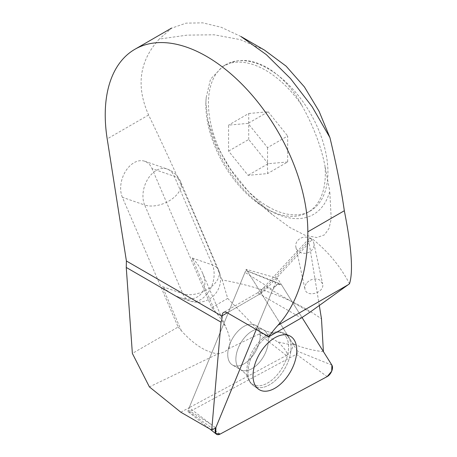 <?xml version="1.0" encoding="UTF-8"?>
<svg xmlns="http://www.w3.org/2000/svg" width="457" height="457" viewBox="0 0 457 457"><rect width="100%" height="100%" fill="white"/><g stroke="black" fill="none" stroke-linecap="round" stroke-linejoin="round"><path stroke-width="0.34" stroke-dasharray="2.29 1.71" d="M323.402 351.593C315.09 350.89 305.842 348.702 295.656 345.029L293.097 343.573C289.789 345.709 283.369 342.687 278.302 342.076L260.97 332.959L227.706 298.392L222.182 279.987C261.393 286.956 294.491 299.906 321.482 318.843M286.39 355.495L259.079 334.05L260.97 332.959M286.905 355.186A9.18 5.301 120 0 0 293.097 344.07L246.22 269.327L189.169 407.69L286.905 355.186C288.104 353.547 285.237 349.177 278.302 342.076M229.637 362.207A22.959 13.253 -60 0 1 234.315 335.644A22.959 13.253 -60 0 1 255.446 325.253A22.959 13.253 -60 0 1 255.446 351.759A22.959 13.253 -60 0 1 232.487 365.017A22.959 13.253 -60 0 1 229.637 362.207A22.959 13.253 120 0 0 232.487 365.017A22.959 13.253 120 0 0 255.446 351.759A22.959 13.253 120 0 0 255.446 325.253A22.959 13.253 120 0 0 234.315 335.644A22.959 13.253 120 0 0 229.637 362.207M293.097 344.07L295.656 345.029M247.323 271.087L297.616 351.267A1.919 1.108 -60 0 1 296.37 354.289L189.312 411.786A1.919 1.108 -60 0 1 188.318 411.797A1.919 1.108 -60 0 1 188.21 410.026L244.975 272.349A1.919 1.108 -60 0 1 246.997 270.812A1.919 1.108 -60 0 1 247.323 271.087L281.603 284.945L302.054 317.552L277.41 278.267L246.22 269.327M180.801 412.208L189.181 407.707L215.727 427.895M259.079 334.05L228.7 348.691C226.261 351.182 222.702 352.895 218.035 353.832L149.405 386.902M319.283 305.339L308.818 241.062L308.789 239.411L309.309 238.337L310.292 238.006L312.571 239.08C328.24 251.67 340.545 266.568 349.496 283.774M277.41 278.267L256.274 329.52L272.68 289.738L244.975 272.349M208.066 120.939A89.075 51.43 -120 0 0 255.366 200.514A89.075 51.43 -120 0 0 270.418 210.888A89.075 51.43 -120 0 0 329.771 191.209L331.222 218.846L329.04 228.386L324.51 234.847L316.832 237.543L305.179 235.321L289.818 227.483L272.355 214.63L249.488 192.785L230.488 169.181L216.338 145L208.066 120.939L205.879 102.648L206.204 97.49A84.482 48.773 -120 0 0 205.873 103.111A84.482 48.773 -120 0 0 265.591 208.215A84.482 48.773 -120 0 0 267.019 209.015A84.482 48.773 -120 0 0 307.835 212.396A84.482 48.773 -120 0 0 324.978 166.062L329.771 191.209M301.763 105.224A84.482 48.773 -120 0 0 229.42 63.454C251.481 52.732 284.026 71.698 301.763 105.224C313.433 126.132 321.168 146.411 324.978 166.062M264.414 50.053L240.142 39.588L214.127 34.789L187.181 35.12L159.259 39.074C139.368 60.884 135.815 86.196 148.605 114.998C173.043 165.805 197.567 220.8 222.182 279.987M206.204 97.49L210.534 79.17L222.805 66.431L229.42 63.454M122.362 197.287A22.959 15.595 -70.9 0 1 125.572 171.266A22.959 15.595 -70.9 0 1 144.715 161.247A22.959 15.595 -70.9 0 1 152.021 168.587L174.311 176.311L212.419 264.969A22.959 15.595 109.1 0 1 209.215 290.989A22.959 15.595 109.1 0 1 190.072 301.009L190.072 301.009A22.959 15.595 109.1 0 1 182.76 293.668L144.652 205.01A22.959 13.516 -23.3 0 0 170.558 200.012A22.959 13.516 -23.3 0 0 180.572 181.595A22.959 13.516 -23.3 0 0 174.934 176.545A22.959 13.516 -23.3 0 0 174.311 176.311A22.959 15.595 109.1 0 0 166.999 168.97A22.959 15.595 109.1 0 0 147.857 178.99A22.959 15.595 109.1 0 0 144.652 205.01L122.362 197.287L178.133 327.018L132.37 353.438M178.133 327.018L181.372 330.777C194.042 344.755 206.261 352.444 218.035 353.832M227.706 298.392L211.78 307.59L152.021 168.587M240.942 36.503L221.262 27.294L202.771 22.85L186.05 23.147L171.672 28.157L159.259 39.074M307.087 282.557C311.103 278.89 315.319 278.039 319.734 279.992L322.613 283.803C324.99 292.709 306.481 298.192 304.95 289.035C304.533 286.785 305.247 284.625 307.087 282.557M309.989 312.194L267.551 287.693C265.831 286.785 264.106 287.23 262.375 289.013L259.719 294.079L257.611 292.811L301.277 318.009M228.7 348.691C230.894 344.121 230.317 337.854 226.975 329.88C224.273 323.682 220.291 317.501 215.018 311.348L211.78 307.59M144.715 161.247L166.999 168.97A22.959 22.959 0 0 1 180.572 181.595L218.68 270.253A22.959 13.516 -23.3 0 1 208.672 288.67A22.959 13.516 -23.3 0 1 182.76 293.668L162.384 286.608C167.536 291.549 173.14 295.091 179.201 297.244C197.71 304.202 210.557 290.389 202.28 272.435C199.995 267.191 196.579 262.352 192.043 257.908L215.018 311.348M267.539 147.617L267.539 173.591L248.06 175.328L228.58 151.096L228.58 125.121L248.06 123.384L267.539 147.617L287.67 135.997L287.67 161.967L267.539 173.591M287.67 161.967L268.19 163.709L248.06 175.328M268.19 163.709L248.711 139.476L228.58 151.096M248.711 139.476L248.711 113.502L228.58 125.121M248.711 113.502L268.19 111.759L248.06 123.384M268.19 111.759L287.67 135.997M268.19 206.713A84.482 48.773 -120 0 0 310.429 210.9A84.482 48.773 -120 0 0 310.429 113.347A84.482 48.773 -120 0 0 225.947 64.574A84.482 48.773 -120 0 0 212.996 132.267A84.482 48.773 -120 0 0 268.19 206.713M310.823 238.783A9.18 8.06 -12.2 0 0 300.295 238.417A9.18 8.06 -12.2 0 0 295.896 247.151A9.18 8.06 -12.2 0 0 306.573 253.087A9.18 8.06 -12.2 0 0 313.845 243.267A9.18 8.06 -12.2 0 0 310.823 238.783M294.651 344.469L293.097 343.573M281.603 284.945A7.289 4.21 120 0 0 280.364 283.9A7.289 4.21 120 0 0 272.68 289.738M302.054 317.552L281.603 284.945L277.233 284.317L272.68 289.738L256.274 329.52M308.818 241.062L259.719 294.079L227.306 312.794L259.776 294.045A27.546 15.904 -60 0 0 267.551 287.693L312.571 239.08M148.605 114.998L107.195 138.905M181.372 330.777L162.384 286.608M179.201 297.244L190.072 301.009A22.959 22.959 0 0 0 218.68 270.253A22.959 13.516 -23.3 0 0 212.419 264.969L192.043 257.908M188.21 410.026L211.117 424.404M288.556 337.3A30.408 17.555 120 0 0 284.008 333.182A30.408 17.555 120 0 0 254.372 351.142A30.408 17.555 120 0 0 253.635 385.782A30.408 17.555 120 0 0 281.929 373.101A30.408 17.555 120 0 0 288.556 337.3A30.408 17.555 -60 0 1 281.929 373.101A30.408 17.555 -60 0 1 253.635 385.782A30.408 17.555 -60 0 1 254.372 351.142A30.408 17.555 -60 0 1 284.008 333.182A30.408 17.555 -60 0 1 288.556 337.3M286.151 336.883A29.522 17.046 -60 0 1 275.794 376.414A29.522 17.046 -60 0 1 247.808 377.596A29.522 17.046 -60 0 1 252.955 350.319A29.522 17.046 -60 0 1 274 332.228A29.522 17.046 -60 0 1 286.151 336.883A29.522 17.046 120 0 0 274 332.228A29.522 17.046 120 0 0 252.955 350.319A29.522 17.046 120 0 0 247.808 377.596A29.522 17.046 120 0 0 275.794 376.414A29.522 17.046 120 0 0 286.151 336.883M237.771 366.908A22.959 13.253 120 0 0 240.622 369.713A22.959 13.253 120 0 0 261.758 359.322A22.959 13.253 120 0 0 266.437 332.753A22.959 13.253 120 0 0 263.58 329.948A22.959 13.253 120 0 0 242.444 340.339A22.959 13.253 120 0 0 237.771 366.908A22.959 13.253 -60 0 1 242.444 340.339A22.959 13.253 -60 0 1 263.58 329.948A22.959 13.253 -60 0 1 266.437 332.753A22.959 13.253 -60 0 1 261.758 359.322A22.959 13.253 -60 0 1 240.622 369.713A22.959 13.253 -60 0 1 237.771 366.908M296.37 354.289L327.161 376.602M220.103 434.099L189.312 411.786M331.896 365.132L297.616 351.267M267.019 209.015L270.418 210.888M205.873 103.111L205.89 102.219M255.366 200.514L272.349 214.641M308.886 238.788L262.375 289.013M257.611 292.811L223.633 312.428M202.28 272.435L226.975 329.88M257.622 292.84L262.478 288.938M225.947 64.574L222.788 66.396M310.429 210.9L307.835 212.396M295.896 247.151L304.95 289.035M313.845 243.267L322.613 283.803M253.635 385.782L258.679 389.301L253.635 385.782C250.944 383.903 249.002 381.172 247.808 377.596C247.34 375.42 244.946 372.786 240.622 369.713L232.487 365.017L240.622 369.713C244.946 372.786 247.34 375.42 247.808 377.596C249.002 381.172 250.944 383.903 253.635 385.782M284.008 333.182L289.572 335.792L284.008 333.182C281.026 331.788 277.696 331.474 274 332.228C271.881 332.913 268.408 332.153 263.58 329.948L255.446 325.253L263.58 329.948C268.408 332.153 271.881 332.913 274 332.228C277.696 331.474 281.026 331.788 284.008 333.182M188.318 411.797L209.854 428.98M246.997 270.812L280.364 283.9"/><path stroke-width="0.69" d="M171.626 28.071L134.901 49.276A143.252 82.706 60 0 0 107.195 138.905L126.406 260.998L126.252 267.448L132.37 353.438L149.405 386.902L180.801 412.208L211.711 430.048L215.727 427.895A7.289 4.21 120 0 1 215.915 427.415L256.274 329.52L215.915 427.415A7.289 4.21 120 0 0 216.338 434.15A7.289 4.21 120 0 0 220.103 434.099L327.161 376.602A7.289 4.21 120 0 0 331.896 365.132L302.054 317.552L323.402 351.593L321.482 318.843L319.283 305.339M211.711 430.048L221.039 322.174A14.693 8.483 120 0 0 222.108 316.255L222.108 315.793A7.346 4.239 60 0 1 223.633 312.428A7.346 4.239 60 0 1 227.306 312.794L268.807 336.758A293.851 169.656 60 0 1 277.959 325.281A238.754 137.843 -120 0 0 307.824 231.819A143.252 82.706 60 0 0 245.289 87.653A143.252 82.706 60 0 0 134.901 49.276M329.931 137.608L319.072 111.268L304.419 86.933L286.093 66.128L264.414 50.053L240.942 36.503L266.357 54.663L290.515 78.57L312.137 106.721L329.931 137.608C336.512 165.143 341.305 189.524 344.321 210.746L307.824 231.819M268.807 336.758L301.277 318.009L309.989 312.194L349.496 283.774C353.318 271.784 351.593 247.437 344.321 210.746M126.252 267.448L221.039 322.174M255.577 385.994A30.933 17.857 120 0 0 258.679 389.301A30.933 17.857 120 0 0 287.464 376.397A30.933 17.857 120 0 0 294.205 339.979A30.933 17.857 120 0 0 289.572 335.792A30.933 17.857 120 0 0 261.45 350.822A30.933 17.857 120 0 0 255.577 385.994A30.933 17.857 120 0 0 258.679 389.301A30.933 17.857 120 0 0 287.464 376.397A30.933 17.857 120 0 0 294.205 339.979A30.933 17.857 120 0 0 289.572 335.792A30.933 17.857 120 0 0 261.45 350.822A30.933 17.857 120 0 0 255.577 385.994M256.274 329.52L215.915 427.415L215.733 433.464L220.103 434.099L327.161 376.602L331.713 371.181L331.896 365.132L302.054 317.552M222.108 315.793L227.306 312.794M347.846 284.928L277.959 325.281M126.406 260.998L222.108 316.255M209.854 428.98L216.338 434.15"/></g></svg>
